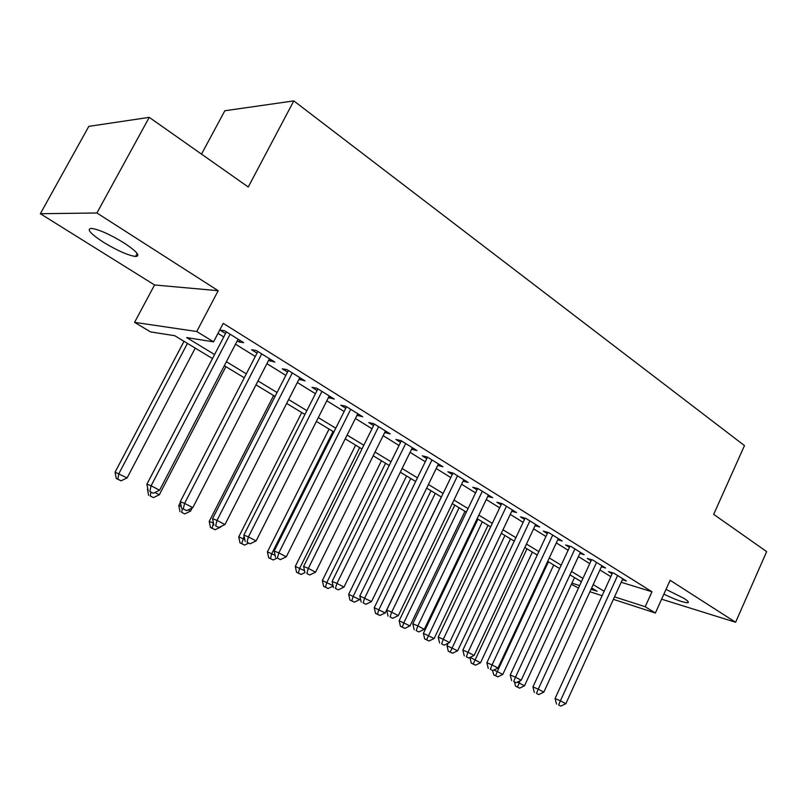 <?xml version="1.0" encoding="UTF-8"?>
<svg xmlns="http://www.w3.org/2000/svg" width="807" height="807" viewBox="0 0 807 807"><rect width="100%" height="100%" fill="white"/><g stroke="black" fill="none" stroke-linecap="round" stroke-linejoin="round"><path stroke-width="1.21" d="M103.457 242.261C117.217 250.574 127.899 255.325 135.526 256.505C140.801 256.091 136.968 251.562 123.996 242.917C110.186 234.504 99.382 229.662 91.584 228.381C86.198 228.885 90.152 233.516 103.457 242.261M663.879 594.144C675.479 599.742 683.448 602.617 687.796 602.738C689.208 602.385 687.937 600.933 683.983 598.37L666.007 589.392M212.493 358.55L174.756 335.712L150.485 331.889L134.577 322.346L196.737 331.506L213.562 341.835L186.669 337.588L214.581 354.555M154.561 284.972L218.193 290.702L96.911 212.987L149.245 117.358L88.82 126.356L40.35 213.724L154.561 284.972L134.577 322.346M201.508 154.117L224.83 110.751L293.809 100.895L744.478 445.595L713.681 514.352L766.65 551.605L735.621 622.268L670.113 580.283L655.395 612.997L613.401 599.359M578.498 588.021L571.376 584.339M96.911 212.987L40.35 213.724M661.609 599.187L735.621 622.268M237.248 340.836L239.033 341.946L243.664 342.662L224.477 330.709L219.918 330.063L225.536 333.553M268.61 360.336L274.834 362.061L256.253 350.49L251.582 349.744L257.019 353.123M298.993 379.219L305.026 380.864L287.02 369.656L282.248 368.809L287.524 372.088M328.439 397.528L334.3 399.092L316.848 388.228L311.976 387.289L317.08 390.467M356.997 415.272L362.686 416.765L345.759 406.224L340.806 405.205L345.759 408.281M384.697 432.491L390.225 433.914L373.802 423.695L368.769 422.586L373.57 425.582M411.59 449.206L416.957 450.568L401.008 440.632L395.904 439.462L400.575 442.357M427.528 457.155L359.811 595.98L371.533 601.578L438.433 463.934L437.717 465.447L442.922 466.728L427.428 457.085L422.263 455.844L426.792 458.658M463.097 481.143L468.141 482.435L453.09 473.063L447.865 471.752L452.273 474.496M487.771 496.406L492.653 497.697L478.026 488.598L472.741 487.226L477.028 489.879M511.759 511.255L516.49 512.546L502.267 503.689L496.93 502.257L501.097 504.849M535.091 525.69L539.671 526.981L525.841 518.366L520.465 516.884L524.51 519.395M557.788 539.752L562.227 541.023L548.77 532.64L543.353 531.107L547.287 533.558M579.88 553.431L584.187 554.702L571.084 546.541L565.626 544.957L569.47 547.348M601.386 566.756L605.573 568.017L592.812 560.068L587.325 558.444L591.057 560.764M621.188 582.271L651.975 591.753L223.216 323.355L213.562 341.835M217.981 333.362L223.771 336.943M235.503 344.216L255.294 356.472M266.905 363.664L285.829 375.386M297.319 382.498L315.436 393.715M326.805 400.766L344.145 411.499M355.403 418.47L371.997 428.749M383.143 435.649L399.031 445.494M410.057 452.323L425.289 461.755M436.204 468.514L450.79 477.552M461.594 484.24L475.575 492.906M486.278 499.533L499.674 507.825M510.276 514.392L523.118 522.351M533.609 528.847L545.925 536.473M556.316 542.909L568.128 550.223M578.417 556.598L589.746 563.609M599.934 569.924L610.808 576.652M622.338 579.739L626.403 580.979L613.966 573.242L608.448 571.578L612.089 573.838M218.193 290.702L196.737 331.506M651.975 591.753L645.207 606.743L655.395 612.997M149.245 117.358L248.253 187.002L293.809 100.895M591.047 589.292L597.049 591.218L591.652 587.96M581.393 581.746L569.974 574.846M559.614 568.572L547.711 561.369M537.24 555.034L524.832 547.529M514.261 541.134L501.318 533.296M490.636 526.84L477.139 518.669M466.355 512.142L452.263 503.618M441.368 497.031L426.671 488.134M415.666 481.476L400.322 472.196M389.206 465.468L373.177 455.773M361.95 448.974L345.214 438.857M333.876 431.987L316.394 421.415M304.925 414.475L286.667 403.429M275.076 396.419L255.99 384.868M244.279 377.777L224.326 365.702M571.941 583.128L579.618 585.6M602.103 595.687L589.917 591.733M614.531 596.857L645.207 606.743M226.394 361.728L246.317 373.843M258.008 380.944L277.063 392.525M288.634 399.556L306.872 410.642M318.321 417.592L335.773 428.204M347.101 435.084L363.806 445.242M375.023 452.051L391.022 461.775M402.118 468.514L417.441 477.835M428.426 484.503L443.114 493.43M453.988 500.037L468.06 508.592M478.823 515.128L492.31 523.329M502.973 529.806L515.895 537.664M526.457 544.069L538.844 551.605M549.295 557.96L561.188 565.182M571.538 571.467L582.936 578.397M593.185 584.621L604.12 591.269M412.559 447.824L411.812 449.348M385.907 431.231L385.151 432.774M358.459 414.142L357.683 415.696M330.174 396.53L329.377 398.103M301.011 378.362L300.194 379.966M270.93 359.64L270.103 361.254M239.891 340.312L239.033 341.946M612.563 572.819L555.075 698.509L560.411 700.809L617.617 575.512M558.615 704.965L560.804 706.105L558.615 704.965L560.411 700.809L565.858 703.674L622.792 578.74M555.075 698.509L556.487 704.037M560.804 706.105L565.858 703.674M520.182 680.725L519.133 682.994L524.51 685.809L574.503 577.58M517.196 682.157L519.133 682.994L517.489 687.029L515.512 686.162L519.637 688.149L517.489 687.029M524.51 685.809L519.637 688.149M515.512 686.162L514.483 682.056M591.551 559.695L532.943 686.888L538.239 689.168L596.555 562.398M536.473 693.405L538.713 694.575L536.473 693.405L538.239 689.168L543.837 692.103L601.871 565.707M532.943 686.888L534.355 692.477M538.713 694.575L543.837 692.103M569.984 546.218L510.216 674.955L515.471 677.204L574.927 548.931M513.726 681.522L516.026 682.722L513.726 681.522L515.471 677.204L521.221 680.22L580.384 552.331M510.216 674.955L511.628 680.614M516.026 682.722L521.221 680.22M547.842 532.378L486.863 662.698L492.078 664.907L552.714 535.102M490.353 669.316L492.714 670.546L490.353 669.316L492.078 664.907L497.99 668.014L558.323 538.592M486.863 662.698L488.265 668.418M492.714 670.546L497.99 668.014M525.095 518.165L462.865 650.089L468.03 652.278L529.896 520.888M466.325 656.767L468.766 658.038L466.325 656.767L468.03 652.278L474.102 655.466L535.656 524.479M462.865 650.089L464.267 655.879M468.766 658.038L474.102 655.466M548.427 561.803L497.263 671.555L502.791 674.44L553.703 565.001M493.763 670.052L497.263 671.555L495.639 675.661L493.682 674.813L497.848 676.811L495.639 675.661M502.791 674.44L497.848 676.811M493.682 674.813L492.623 670.506M470.138 657.372L480.498 662.779L532.378 552.099M526.961 548.821L473.225 664.01L471.288 663.162L475.494 665.19L473.225 664.01M480.498 662.779L475.494 665.19M471.288 663.162L469.967 657.735M448.167 643.229L446.987 645.721L457.619 650.815L510.498 538.854M504.93 535.485L450.225 652.036L448.299 651.209L452.556 653.246L450.225 652.036M457.619 650.815L452.556 653.246M448.299 651.209L446.987 645.721M477.946 519.163L423.393 633.384L434.126 638.529L488.033 525.266M482.324 521.806L426.6 639.749L424.694 638.932L428.991 640.99L426.6 639.749M434.126 638.529L428.991 640.99M424.694 638.932L423.393 633.384M501.722 503.538L438.191 637.137L443.295 639.285L506.443 506.282M441.631 643.865L444.132 645.166L441.631 643.865L443.295 639.285L449.549 642.564L512.364 509.974M438.191 637.137L439.583 642.997M444.132 645.166L449.549 642.564M454.785 505.152L399.152 620.714L409.996 625.909L464.973 511.315M459.112 507.764L403.863 622.701L402.34 627.13L400.454 626.323L404.791 628.401L402.34 627.13M409.996 625.909L404.791 628.401M400.454 626.323L399.152 620.714M477.683 488.507L412.811 623.811L417.855 625.919L482.324 491.261M416.21 630.59L418.793 631.931L416.21 630.59L417.855 625.919L424.29 629.299L488.417 495.064M412.811 623.811L414.193 629.732M418.793 631.931L424.29 629.299M431.009 490.757L374.256 607.701L385.211 612.937L441.288 496.981M435.266 493.339L378.907 609.638L377.404 614.157L375.548 613.37L379.936 615.469L377.404 614.157M385.211 612.937L379.936 615.469M375.548 613.37L374.256 607.701M452.979 473.033L386.694 610.092L391.677 612.16L457.508 475.817M390.063 616.931L392.716 618.313L390.063 616.931L391.677 612.16L398.295 615.64L463.783 479.721M386.694 610.092L388.076 616.094M392.716 618.313L398.295 615.64M406.567 475.979L348.664 594.315L359.73 599.611L360.346 598.35M410.763 478.511L353.244 596.222L351.781 600.822L349.945 600.055L354.374 602.173L351.781 600.822M359.73 599.611L354.374 602.173M349.945 600.055L348.664 594.315M363.14 602.869L365.874 604.292L363.14 602.869L364.714 597.997L431.977 459.919M359.811 595.98L361.183 602.052M365.874 604.292L371.533 601.578M381.459 460.777L322.346 580.556L333.049 585.66M385.575 463.268L326.855 582.412L325.423 587.113L323.627 586.366L328.096 588.505L325.423 587.113M333.15 586.084L328.096 588.505M323.627 586.366L322.346 580.556M401.331 440.834L332.121 581.443L336.953 583.411L405.689 443.547M335.409 588.384L338.224 589.856L335.409 588.384L336.953 583.411L343.974 587.103L412.337 447.683M332.121 581.443L333.483 587.587M338.224 589.856L343.974 587.103M355.635 445.151L295.281 566.403L304.521 570.731M359.68 447.603L299.71 568.219L298.318 573.01L296.542 572.284L301.061 574.443L298.318 573.01M304.925 572.597L301.061 574.443M296.542 572.284L295.281 566.403M374.347 424.028L303.593 566.464L308.335 568.38L378.614 426.691M306.842 573.464L309.737 574.977L306.842 573.464L308.335 568.38L315.567 572.183L385.464 430.958M303.593 566.464L304.945 572.688M309.737 574.977L315.567 572.183M329.074 429.082L267.42 551.847L275.106 555.347M333.029 431.483L271.777 553.602L270.416 558.505L268.681 557.788L273.25 559.977L270.416 558.505M277.083 558.131L273.25 559.977M268.681 557.788L267.42 551.847M346.546 406.718L274.178 551.02L278.839 552.886L350.722 409.32M277.386 558.081L280.372 559.634L277.386 558.081L278.839 552.886L286.293 556.8L357.773 413.719M274.178 551.02L275.52 557.324M280.372 559.634L286.293 556.8M301.747 412.548L238.751 536.847L244.763 539.479M244.118 536.362L241.697 543.565L239.992 542.869L244.602 545.078L241.697 543.565M248.536 543.192L244.602 545.078M239.992 542.869L238.751 536.847M317.887 388.873L243.855 535.091L248.415 536.897L321.963 391.415M247.003 542.213L250.089 543.817L247.003 542.213L248.415 536.897L256.101 540.942L329.236 395.944M243.855 535.091L245.187 541.477M250.089 543.817L256.101 540.942M273.613 395.531L209.215 521.413L213.472 523.097M213.431 522.946L212.11 528.171L210.445 527.496L215.106 529.725L212.11 528.171M220.422 526.739L221.168 526.386M220.866 526.971L215.106 529.725M210.445 527.496L209.215 521.413M288.341 370.474L212.564 518.669L217.012 520.404L292.305 372.945M215.661 525.841L218.838 527.496L215.661 525.841L217.012 520.404L224.951 524.57L299.811 377.615M212.564 518.669L213.875 525.135M218.838 527.496L224.951 524.57M180.395 502.378L178.781 505.505L181.202 506.443M188.192 509.883L190.563 511.124L192.187 507.966M181.625 512.314L184.712 513.918L181.625 512.314L182.463 508.723M190.563 511.124L184.712 513.918M180.001 511.668L178.781 505.505M257.857 351.499L180.264 501.712L184.591 503.366L261.71 353.89M183.29 508.935L186.578 510.649L183.29 508.935L184.591 503.366L192.792 507.674L269.447 358.712M180.264 501.712L181.565 508.259M186.578 510.649L192.792 507.674M147.731 488.487L147.893 489.284M154.894 492.462L159.322 494.782L225.899 366.66M150.193 495.962L153.38 497.616L150.193 495.962L150.99 492.3M159.322 494.782L153.38 497.616M148.619 495.347L147.419 489.103M226.394 331.909L146.904 484.19L151.101 485.774L230.116 334.219M149.86 491.473L153.259 493.248L149.86 491.473L151.101 485.774L159.584 490.222L238.105 339.192M146.904 484.19L148.185 490.827M153.259 493.248L159.584 490.222M184.016 341.321L115.068 472.186L127.103 477.926L195.244 348.11M187.436 343.378L118.891 473.628L117.782 479.096L116.248 478.511L121.07 480.811L117.782 479.096M127.103 477.926L121.07 480.811M116.248 478.511L115.068 472.186M135.526 256.505L137.17 253.448M687.796 602.738L688.22 601.8"/></g></svg>
